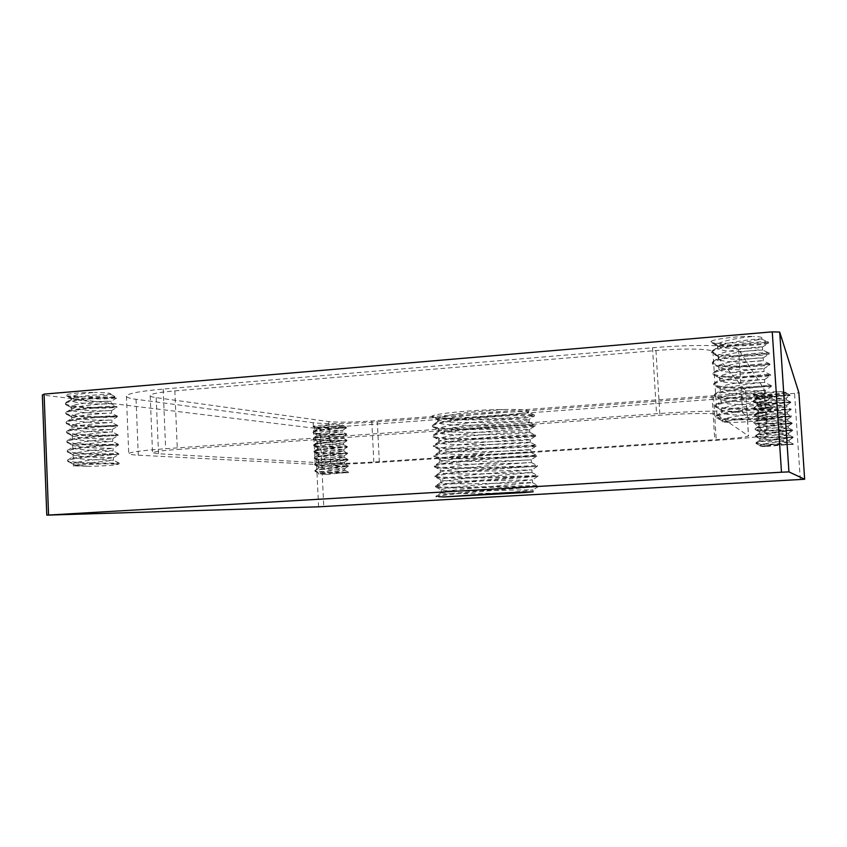 <?xml version="1.0" encoding="UTF-8"?>
<svg xmlns="http://www.w3.org/2000/svg" width="847" height="847" viewBox="0 0 847 847"><rect width="100%" height="100%" fill="white"/><g stroke="black" fill="none" stroke-linecap="round" stroke-linejoin="round"><path stroke-width="0.64" stroke-dasharray="4.24 3.18" d="M312.945 426.57L316.227 426.983C326.296 427.079 334.629 426.592 341.246 425.554L342.59 425.543C343.427 425.438 319.012 427.417 316.873 429.535L316.619 429.927C318.451 431.197 324.454 431.854 334.629 431.896L342.961 431.928C343.66 431.896 319.245 433.908 317.117 435.972L316.916 436.321C318.768 437.55 324.772 438.185 334.925 438.227L343.247 438.323C344.03 438.354 319.52 440.398 317.456 442.378L317.254 442.727C319.065 443.902 325.057 444.506 335.232 444.559L343.564 444.707C344.337 444.823 319.467 446.92 317.699 448.846L317.519 449.132C319.361 450.255 325.364 450.837 335.55 450.9L343.893 451.102C344.613 451.282 319.933 453.41 318.006 455.252L317.847 455.538C319.679 456.607 325.672 457.179 335.836 457.242L344.168 457.496C344.994 457.751 319.88 459.932 318.313 461.7L318.154 461.954C319.965 462.97 325.968 463.521 336.164 463.584L344.517 463.891C345.237 464.23 320.092 466.443 318.557 468.147L318.43 468.37C320.272 469.333 326.286 469.852 336.46 469.926L344.803 470.297C345.534 470.688 325.248 472.478 320.028 474.066L327.334 474.309L318.684 473.081C317.847 471.546 343.374 469.164 344.602 468.666L336.365 468.243C327.207 468.169 321.257 467.713 318.536 466.877L318.377 466.665C317.561 465.035 343.384 462.642 344.348 462.24L336.09 461.89C326.974 461.827 321.013 461.361 318.218 460.493L318.048 460.249C317.297 458.545 342.908 456.173 344.03 455.845L335.761 455.548C326.783 455.495 320.854 455.019 317.985 454.119L317.773 453.833C316.916 452.054 343.003 449.662 343.723 449.429L335.454 449.206C326.434 449.164 320.505 448.656 317.657 447.703L317.434 447.428C316.693 445.554 342.707 443.182 343.459 443.034L335.158 442.875C326.296 442.833 320.367 442.325 317.381 441.351L317.149 441.022C316.333 439.074 342.474 436.713 343.109 436.639L334.84 436.544C326 436.501 320.092 435.983 317.127 434.966L316.852 434.617C316.026 432.573 342.516 430.212 342.834 430.244L334.554 430.212C325.714 430.181 319.785 429.63 316.789 428.582L316.513 428.222C318.144 426.793 324.02 425.586 334.12 424.601C321.786 424.929 314.724 425.586 312.924 426.581L313.03 426.655C316.704 427.894 324.285 428.444 335.772 428.317L346.402 427.989M316.227 426.983L346.328 427.46L342.612 425.067L334.12 424.601M341.225 425.554L342.612 425.067M786.048 392.966C786.768 392.764 759.801 395.591 757.419 398.048L757.165 398.482C758.234 399.657 763.327 400.239 772.422 400.239L786.482 399.964C787.308 399.837 760.31 402.653 757.906 405.004L757.663 405.448C758.69 406.571 763.761 407.142 772.856 407.153L786.937 406.962C787.774 406.92 760.32 409.779 758.309 412.044L758.076 412.415C759.145 413.495 764.227 414.045 773.322 414.056L787.435 413.961C788.176 414.014 760.913 416.84 758.732 419.021L758.541 419.381C759.579 420.419 764.661 420.948 773.777 420.97L787.858 420.97C788.748 421.107 761.029 423.955 759.198 426.03L759.007 426.359C760.045 427.354 765.116 427.862 774.211 427.894L788.356 427.979C789.118 428.211 761.273 431.059 759.579 433.061L759.42 433.336C760.49 434.278 765.582 434.776 774.687 434.807L788.801 434.998C789.637 435.305 761.802 438.132 760.066 440.038L759.918 440.324C760.945 441.223 766.016 441.689 775.132 441.742L789.256 442.018L760.299 446.433L765.603 446.507L760.214 445.448C759.325 443.754 787.541 440.758 789.055 440.218L775.005 439.889C766.98 439.847 761.972 439.466 759.981 438.725L759.801 438.46C758.764 436.681 787.329 433.622 788.568 433.188L774.571 432.965C766.482 432.933 761.464 432.531 759.537 431.748L759.325 431.483C758.372 429.588 787.17 426.475 788.165 426.157L774.105 426.052C766.143 426.02 761.135 425.607 759.071 424.802L758.859 424.506C757.917 422.526 786.567 419.381 787.678 419.149L773.65 419.138C765.773 419.117 760.797 418.693 758.7 417.867L758.446 417.529C757.387 415.454 786.577 412.235 787.223 412.129L773.216 412.214C765.296 412.203 760.299 411.769 758.224 410.901L757.949 410.562C757.038 408.381 786.037 405.141 786.799 405.12L772.739 405.311C765.021 405.3 760.055 404.866 757.832 403.998L757.525 403.596C756.487 401.319 785.804 398.026 786.312 398.111L772.295 398.408C764.555 398.408 759.59 397.952 757.409 397.052L757.07 396.629C756.392 394.988 771.956 392.479 780.765 391.61C772.549 391.494 756.297 393.029 753.237 394.099L753.237 395.051C755.852 396.131 762.215 396.587 772.316 396.438L790.251 395.538C790.336 394.998 752.03 398.937 753.364 401.594L753.65 402.007C756.339 403.024 762.702 403.458 772.75 403.32L790.759 402.537M753.269 394.099L753.798 394.766C758.118 395.274 774.116 394.406 781.548 393.167L786.016 392.966L785.963 392.076L780.765 391.61M781.527 393.167L785.963 392.076M66.362 395.793L104.223 398.132L116.505 397.307C118.178 395.92 70.375 398.217 65.939 402.505L65.452 404.072C64.023 399.583 117.606 396.523 116.6 398.058L111.169 401.256L111.253 403.775C112.492 403.13 75.351 405.29 71.709 408.868L71.264 409.556C70.915 411.96 89.591 413.336 102.021 413.336L111.645 413.167C112.81 412.669 75.849 414.945 72.059 418.365L71.667 419.032C71.201 421.34 90.004 422.611 102.371 422.642L111.973 422.568C113.307 422.208 75.574 424.643 72.387 427.947L72.027 428.518C71.582 430.721 90.311 431.896 102.773 431.959L112.397 431.981C113.551 431.769 75.722 434.342 72.641 437.507L72.355 438.015C71.974 440.122 90.703 441.181 103.101 441.276L112.725 441.393C114.017 441.34 75.944 444.019 73.043 447.025L72.768 447.512C72.249 449.524 91.063 450.477 103.482 450.604L113.106 450.816C114.398 450.911 75.669 453.759 73.308 456.639L73.075 457.02C72.694 458.926 91.381 459.783 103.853 459.932L113.509 460.239C114.684 460.514 79.184 463.161 74.165 465.85L90.089 466.379C81.058 466.019 75.574 465.352 73.625 464.357L73.393 463.997C72.111 461.35 111.751 458.111 113.233 457.793L103.736 457.454C92.312 457.295 74.96 456.565 73.244 454.86L72.98 454.49C71.868 451.663 111.529 448.497 112.937 448.349L103.408 448.116C88.66 448.042 78.506 447.152 72.948 445.458L72.651 444.982C71.434 441.986 111.349 438.884 112.524 438.915L103.006 438.788C91.825 438.704 74.716 437.825 72.662 435.993L72.291 435.485C71.074 432.288 111.603 429.249 112.217 429.482L102.656 429.482C91.423 429.408 74.568 428.455 72.27 426.539L71.889 425.988C70.788 422.632 111.042 419.678 111.857 420.059L102.296 420.165C87.972 420.123 77.882 419.127 72.048 417.158L71.593 416.502C70.322 412.944 111.37 410.075 111.465 410.657L101.905 410.859C87.58 410.837 77.511 409.779 71.699 407.703L71.18 407.026C70.057 403.278 111.148 400.493 111.169 401.256L101.576 401.563C87.453 401.542 77.373 400.462 71.37 398.323L70.841 397.561C72.567 395.316 80.444 393.611 94.493 392.447C79.29 392.309 63.663 394.141 65.918 395.549L66.331 395.793C71.148 398.09 90.925 399.159 104.319 398.905L116.6 398.069M73.498 396.682C86.108 397.349 107.505 396.174 110.046 394.533L110.851 394.406C112.132 393.601 75.627 395.602 71.476 399.276L70.968 400.08C70.47 402.59 89.263 404.072 101.661 404.04L111.232 403.786L116.897 406.676C118.538 405.469 69.952 407.979 66.14 412.129L65.738 412.775C65.314 415.517 89.168 416.936 104.986 416.66L117.278 416.078L111.603 413.177M110.015 394.533L110.862 393.94C110.121 392.955 104.668 392.457 94.493 392.447M772.136 418.259L773.449 418.651L772.76 419.053C767.594 420.377 743.581 422.357 730.866 422.441L722.142 420.451C720.659 417.296 764.365 412.415 766.577 412.182L745.402 412.309C732.941 412.298 725.085 411.578 721.845 410.17L721.517 409.662C719.802 406.285 764.259 401.266 765.847 401.298L744.746 401.669C732.232 401.679 724.376 400.927 721.178 399.424L720.808 398.884C719.23 395.253 764.079 390.128 765.243 390.435L744.047 391.039C731.797 391.06 723.952 390.298 720.522 388.752L720.109 388.117C718.51 384.263 763.348 379.064 764.502 379.583L743.359 380.419C731.279 380.462 723.497 379.678 719.992 378.08L719.474 377.349C717.748 373.241 763.518 367.916 763.825 368.752L742.703 369.811C730.612 369.864 722.809 369.048 719.283 367.365L718.722 366.603C717.197 362.251 762.724 356.873 763.168 357.921L741.983 359.202C730.262 359.276 722.512 358.461 718.732 356.778L718.097 355.867C716.361 351.272 762.671 345.777 762.416 347.122L762.427 347.143C761.241 347.789 754.201 348.276 741.326 348.615C729.606 348.699 721.877 347.863 718.14 346.095L717.398 345.121C716.318 341.913 739.77 337.434 753.491 336.481C740.469 335.825 715.471 338.768 711.364 341.15L711.004 342.082L711.776 343.109C716.34 345.258 726.25 346.158 741.496 345.82C757.906 345.142 766.895 344.253 768.451 343.13C769.944 340.685 709.447 347.259 711.702 352.807L712.369 353.771C716.975 355.814 726.906 356.682 742.152 356.365C758.594 355.74 767.626 354.925 769.235 353.94C769.817 351.865 710.337 358.313 712.316 363.532L712.878 364.326C717.165 366.359 727.16 367.227 742.872 366.91C759.293 366.328 768.303 365.618 769.902 364.771L769.859 363.871M711.406 341.15L710.982 341.775L712.666 342.749C719.802 344.126 744.248 342.781 755.355 340.208L761.972 339.224C763.094 337.837 722.47 342.177 718.108 346.963L717.536 347.979C719.315 350.362 727.308 351.516 741.517 351.431L762.649 350.023C763.888 348.837 723.19 353.157 718.807 357.73L718.288 358.715C720.003 360.991 727.965 362.093 742.173 362.029L763.338 360.822C764.619 359.837 723.052 364.252 719.389 368.636L718.923 369.472C720.681 371.621 728.664 372.68 742.861 372.627L764.1 371.642C765.222 370.87 723.698 375.274 719.992 379.456L719.622 380.218C721.348 382.272 729.32 383.278 743.56 383.246L764.746 382.473C766.101 381.891 723.889 386.338 720.691 390.298L720.331 390.975C722.036 392.923 729.998 393.887 744.217 393.876L765.497 393.315C766.683 392.944 723.994 397.434 721.231 401.192L720.956 401.753C722.703 403.585 730.696 404.495 744.937 404.506L766.196 404.167C767.467 403.998 724.736 408.455 721.94 411.991L721.697 412.531C723.38 414.247 731.353 415.125 745.604 415.146L766.874 415.019C767.911 415.168 741.083 417.73 728.441 420.747L722.279 422.018L730.887 422.441M755.333 340.208C759.611 339.372 761.792 338.578 761.855 337.847C761.665 337.053 758.88 336.598 753.491 336.481M520.047 413.622L528.623 412.171C529.576 411.007 498.947 411.896 471.017 415.041C451.79 417.179 440.779 419.339 437.984 421.499L437.719 422.028C436.629 427.851 529.629 424.368 529.28 422.251C530.106 421.266 499.846 422.357 471.514 425.427C452.425 427.534 441.393 429.588 438.428 431.599L438.238 432.076C437.02 437.444 529.555 433.992 529.693 432.319L535.495 435.242C535.389 437.168 431.504 441.245 432.775 435.591L432.944 435.136C436.067 433.008 448.465 430.795 470.127 428.508C502.038 425.194 536.045 424.029 535.092 425.13C535.505 427.587 431.123 431.705 432.266 425.533L432.51 425.035C435.443 422.727 447.819 420.408 469.64 418.069C501.043 414.681 535.431 413.728 534.425 415.062C536.098 417.169 463.934 421.203 439.561 417.952C457.941 419.032 502.398 416.692 520.047 413.622M519.994 413.622C525.648 412.722 528.517 411.896 528.602 411.155C527.935 409.853 519.571 409.302 503.499 409.493C472.425 409.736 430.572 414.024 431.758 416.512L437.507 419.276C438.746 416.946 449.842 414.585 470.805 412.203L503.499 409.493M529.576 429.535C531.408 431.155 442.515 434.776 438.45 429.778L438.174 429.334C439.159 427.184 450.233 424.94 471.419 422.579C499.434 419.519 530.063 418.45 529.047 419.477C530.72 421.52 442.621 425.162 437.835 419.794M529.714 432.288C531.005 431.536 500.079 432.838 472.16 435.834C452.531 437.931 441.478 439.911 439.021 441.774L438.852 442.145C437.476 447.057 530.063 443.606 530.317 442.378L536.13 445.3C535.876 446.729 431.949 450.816 433.41 445.66L433.548 445.321C436.089 443.362 448.497 441.234 470.784 438.958C502.229 435.729 536.998 434.32 535.516 435.21M530.264 439.593C531.641 440.8 443.023 444.357 438.852 439.794L438.651 439.402C439.699 437.412 450.816 435.273 471.991 432.997C499.423 430.022 529.83 428.773 529.566 429.503L535.008 425.946C535.706 424.898 501.36 426.105 470.254 429.376C446.475 431.875 434.013 434.225 432.859 436.427L432.806 435.591M530.36 442.346C531.387 441.838 500.873 443.299 472.668 446.253C452.753 448.328 441.647 450.233 439.36 451.97L439.254 452.224C438.121 456.618 528.803 453.304 530.868 452.446L536.68 455.39C534.393 456.385 432.595 460.323 433.791 455.739L433.876 455.527C436.226 453.717 448.698 451.684 471.281 449.418C503.054 446.242 537.347 444.664 536.172 445.268L536.193 446.115M472.478 443.405C500.217 440.504 529.989 439.074 530.233 439.572L535.696 436.004C535.791 435.231 502.176 436.639 470.731 439.826C447.1 442.272 434.627 444.495 433.315 446.496L439.127 449.471C440.313 447.65 451.43 445.628 472.478 443.405M530.751 449.672L530.91 452.425C531.916 452.129 501.488 453.801 473.208 456.66C453.346 458.693 442.25 460.493 439.932 462.06L439.858 462.293C438.439 466.263 529.142 462.928 531.291 462.515L531.397 462.515C532.752 462.42 501.795 464.294 473.844 467.099C453.314 469.122 442.187 470.847 440.461 472.266L440.419 472.393C438.99 475.898 529.333 472.573 531.937 472.573L474.32 477.539C453.823 479.518 442.663 481.138 440.842 482.409L440.832 482.494C439.593 485.511 528.105 482.271 532.371 482.631L474.923 487.978C454.13 489.926 442.992 491.451 441.488 492.531L436.014 496.109C437.454 495.04 449.969 493.452 473.558 491.345L538.173 485.585C533.43 485.215 434.056 489.068 435.358 486.03M473.113 453.812C500.238 451.028 530.529 449.376 530.635 449.662L536.087 446.094C536.363 445.554 502.133 447.216 471.387 450.286C447.502 452.669 435.04 454.775 433.982 456.575L439.773 459.54C440.736 457.909 451.853 456.004 473.113 453.812M530.698 449.672C532.403 450.435 441.732 454.024 439.265 449.715M441.34 489.831C442.346 488.698 453.505 487.131 474.807 485.119L532.371 479.942C534.044 479.37 440.938 482.959 440.789 479.804L440.758 479.73C441.901 478.428 453.039 476.745 474.172 474.68L531.927 469.841C533.25 469.736 442.187 473.261 440.249 469.81L440.186 469.63C441.351 468.158 452.51 466.358 473.642 464.251C500.535 461.541 530.084 459.752 531.217 459.752L531.313 459.752C532.922 460.08 442.007 463.637 439.879 459.762M508.105 492.658L533.049 490.042C534.436 489.037 441.488 492.594 441.361 489.894L435.559 486.93C435.644 489.926 539.931 485.733 538.501 486.485L538.417 485.649M441.478 492.594C440.694 494.119 472.944 493.642 500.164 493.039M346.338 427.46C347.376 427.057 315.465 429.397 313.305 431.811L313.083 432.171C315.412 433.59 323.067 434.236 336.058 434.109L346.677 433.833C347.598 433.537 315.73 435.909 313.538 438.238L313.358 438.566C315.73 439.932 323.395 440.546 336.344 440.429L346.942 440.218C347.99 440.017 315.931 442.43 313.888 444.664L313.708 444.971C316.026 446.274 323.67 446.856 336.651 446.74L347.291 446.613C348.286 446.496 315.804 448.984 314.121 451.133L313.962 451.387C316.312 452.616 323.988 453.177 336.979 453.06L347.63 452.997C348.562 452.986 316.323 455.495 314.428 457.539L314.301 457.803C316.64 458.958 324.285 459.487 337.254 459.392L347.895 459.402C348.953 459.476 316.132 462.06 314.735 463.997L314.608 464.22C316.916 465.31 324.57 465.808 337.582 465.712L348.255 465.797C349.186 465.977 316.365 468.592 314.968 470.445L314.872 470.636C317.233 471.663 324.899 472.139 337.879 472.044L348.456 472.15L345.396 472.658L320.028 474.066M345.375 472.658L327.323 474.32M346.984 440.218L347.005 440.747C346.656 440.599 312.734 443.341 313.686 445.511L313.888 445.776C317.35 446.877 324.952 447.375 336.683 447.269L347.27 447.152C347.005 447.089 312.945 449.863 314.036 451.917L314.216 452.182C317.71 453.219 325.29 453.685 336.979 453.59L347.577 453.547C346.783 453.621 313.337 456.385 314.29 458.333L314.438 458.555C317.858 459.55 325.47 460.006 337.307 459.91L347.905 459.953C347.302 460.112 313.602 462.907 314.629 464.749L314.766 464.939C318.048 465.892 325.661 466.326 337.582 466.242L348.159 466.369C347.228 466.644 313.877 469.439 314.936 471.165L315.063 471.366C318.387 472.245 326.01 472.647 337.911 472.573L348.477 472.774M343.109 436.639L346.656 434.363C346.518 434.098 312.363 436.83 313.411 439.106L313.623 439.424C317.276 440.556 324.856 441.054 336.386 440.948L347.037 440.747M346.359 427.46L346.391 427.989C346.614 427.576 312.067 430.308 313.115 432.701L313.369 433.039C316.99 434.225 324.549 434.755 336.058 434.627L346.677 434.363L342.929 431.917L342.866 430.234M753.798 394.766C757.176 395.634 763.327 396.004 772.252 395.867L790.251 394.967C791.172 394.406 755.948 397.825 753.512 400.61L753.29 401.023C754.656 402.336 761.135 402.907 772.739 402.748L790.674 401.965C791.744 401.51 756.424 404.908 754.021 407.566L753.788 407.979C755.101 409.239 761.569 409.789 773.173 409.641L791.13 408.963C792.199 408.635 756.318 412.066 754.402 414.617L754.201 414.945C755.556 416.142 762.035 416.671 773.629 416.523L791.659 415.972C792.601 415.761 756.974 419.149 754.836 421.584L754.666 421.912C755.99 423.055 762.469 423.553 774.094 423.426L792.072 422.981C793.194 422.875 756.953 426.295 755.291 428.603L755.143 428.889C756.456 429.969 762.914 430.445 774.518 430.318L792.58 430.001C793.533 430.011 757.186 433.431 755.662 435.623L755.545 435.866C756.89 436.883 763.38 437.338 775.005 437.221L793.025 437.02C794.084 437.147 757.684 440.525 756.159 442.6L756.043 442.833C757.345 443.807 763.803 444.23 775.439 444.135L792.771 444.22L764.576 445.797M792.739 444.22L765.593 446.507M787.223 412.129L791.162 409.546C791.045 409.26 752.93 413.114 754.275 415.517L754.518 415.845C757.017 416.809 763.391 417.222 773.66 417.095L791.617 416.565C790.886 416.449 753.459 420.218 754.688 422.494L754.889 422.78C757.356 423.712 763.761 424.114 774.116 423.987L792.114 423.574C791.511 423.574 753.925 427.301 755.153 429.461L755.344 429.704C757.631 430.604 764.047 431.007 774.582 430.89L792.506 430.615C791.638 430.752 754.296 434.405 755.63 436.438L755.789 436.681C758.15 437.528 764.555 437.899 775.016 437.793L793.004 437.645C791.712 437.931 754.889 441.509 756.032 443.415L756.159 443.606C758.361 444.431 764.799 444.791 775.503 444.696L793.004 444.548M790.706 401.954L790.738 402.537C790.431 402.145 752.602 406.02 753.777 408.561L754.031 408.889C756.519 409.906 762.925 410.34 773.237 410.202L791.193 409.546L786.895 406.952M769.203 353.94L769.15 353.04C770.749 351.113 717.388 356.375 712.825 361.669L712.338 362.643C714.529 365.237 724.672 366.37 742.777 366.042C759.018 365.47 768.028 364.75 769.828 363.892C771.469 362.188 716.996 367.556 713.386 372.606L712.962 373.389C715.207 375.846 725.371 376.915 743.475 376.597C759.367 376.1 768.409 375.475 770.59 374.734L770.611 374.702C772.062 373.294 717.716 378.62 713.989 383.405L713.65 384.125C715.853 386.444 726.027 387.46 744.174 387.174L771.236 385.554C772.983 384.39 717.642 389.779 714.677 394.268L714.381 394.893C716.551 397.063 726.705 398.016 744.809 397.751L772.009 396.396C773.523 395.528 717.663 400.938 715.207 405.173L714.984 405.66C717.208 407.693 727.393 408.582 745.54 408.339L772.708 407.269C774.338 406.655 718.362 412.023 715.927 415.962L715.736 416.428C717.885 418.323 728.039 419.159 746.196 418.937L772.178 418.259C765.614 417.719 739.399 419.149 728.441 420.747M763.825 368.752L769.891 364.75C770.696 362.971 710.845 369.356 713.079 374.268L713.598 375.02C717.833 376.936 727.806 377.762 743.518 377.476C760.013 376.936 769.034 376.312 770.601 375.602L770.579 375.57C770.283 374.205 711.607 380.441 713.703 385.025L714.106 385.671C718.267 387.524 728.304 388.307 744.206 388.042L771.331 386.423C770.95 385.343 712.348 391.483 714.392 395.782L714.752 396.311C718.584 398.101 728.642 398.873 744.915 398.63L771.935 397.285C771.077 396.555 712.878 402.569 715.122 406.549L715.419 407.047C719.304 408.72 729.352 409.44 745.551 409.217L772.686 408.159C770.908 407.788 713.788 413.643 715.726 417.327L715.948 417.709C719.548 419.318 729.659 420.017 746.292 419.805L772.76 419.053M761.972 339.224L768.473 342.209C769.605 340.071 716.668 345.343 712.115 350.912L711.586 351.918C713.852 354.649 724.037 355.846 742.131 355.486C758.298 354.872 767.297 354.067 769.14 353.072L762.628 350.055M712.666 342.749C718.214 344.528 727.795 345.258 741.4 344.941C757.853 344.274 766.884 343.363 768.473 342.22M117.288 416.057C118.845 415.051 70.502 417.687 66.5 421.637L66.151 422.272C65.568 424.887 89.591 426.168 105.335 425.925L117.617 425.448C119.374 424.633 69.983 427.47 66.818 431.25L66.511 431.769C65.95 434.257 89.877 435.411 105.748 435.21L118.061 434.85C119.586 434.225 70.153 437.221 67.061 440.821L66.818 441.276C66.352 443.637 90.28 444.654 106.055 444.495L118.379 444.262C120.083 443.828 70.248 446.983 67.474 450.371L67.252 450.795C66.606 453.029 90.64 453.907 106.457 453.78L118.76 453.664C120.454 453.431 69.814 456.787 67.718 459.995L67.548 460.323C67.072 462.42 90.947 463.161 106.828 463.087L119.056 463.065L111.455 463.743L118.58 464.188C116.378 465.067 106.881 465.808 90.089 466.379M112.217 429.482L117.669 426.21C117.934 425.374 65.018 428.773 66.542 432.552L66.892 433.061C69.115 435.231 91.275 436.141 105.727 435.972L117.966 435.612C117.553 435.03 65.357 438.534 66.892 442.07L67.178 442.536C69.56 444.58 91.487 445.395 106.14 445.257L118.4 445.035C117.585 444.675 65.812 448.275 67.209 451.589L67.453 451.938C69.253 453.928 91.709 454.648 106.457 454.553L118.686 454.468C117.86 454.331 66.034 458.036 67.644 461.107L67.845 461.446C69.581 463.309 92.058 463.912 106.849 463.849L118.231 463.997M111.465 410.657L116.897 407.428C117.892 406.126 64.256 409.302 65.844 413.558L66.299 414.236C69.189 416.576 90.745 417.656 105.028 417.423L117.309 416.83C117.331 415.771 64.732 419.053 66.13 423.055L66.49 423.616C69.073 425.882 90.883 426.888 105.388 426.697L117.691 426.232L117.648 425.448M65.452 403.288C64.848 406.158 88.84 407.714 104.636 407.386L116.897 406.676L116.928 407.449M65.431 404.072L65.939 404.771C68.734 407.238 90.449 408.413 104.626 408.159L116.897 407.449M535.018 425.977C536.977 428.159 437.19 432.425 432.679 426.846L432.383 426.359C433.463 423.987 445.893 421.51 469.672 418.926C501.265 415.57 535.728 414.564 534.478 415.919M534.457 415.083L534.499 415.919C535.77 418.609 437.38 422.854 432.055 416.872M431.843 416.502C432.277 417.158 434.85 417.635 439.561 417.952M535.717 436.036C537.178 437.761 437.708 441.954 433.071 436.861L432.859 436.427M536.14 446.115C537.961 447.343 436.205 451.567 433.473 446.771M434.903 475.929L434.956 476.766C436.205 475.326 448.698 473.484 472.425 471.239C503.139 468.338 536.426 466.295 537.263 466.295L537.379 466.284C538.787 466.538 436.586 470.699 434.447 466.856L434.384 466.676C435.665 465.035 448.169 463.065 471.906 460.757C502.398 457.782 535.791 455.961 536.68 456.173L531.217 459.752M536.754 456.194C538.47 456.935 436.427 461.128 434.088 456.808M440.461 472.266L434.987 475.834C436.692 474.384 449.185 472.562 472.467 470.36C503.954 467.353 538.756 465.31 537.21 465.448L537.083 465.458C534.732 465.956 432.902 469.916 434.405 465.829L434.447 465.628C436.83 463.997 449.291 462.091 471.832 459.879C503.679 456.798 537.887 454.977 536.744 455.358L536.765 456.194M435.549 486.866C436.65 485.627 449.154 483.912 473.081 481.721L537.813 476.385C539.592 476.12 435.114 480.344 434.977 476.84L440.789 479.804M440.842 482.409L435.358 485.977C437.168 484.706 449.693 482.991 472.944 480.852L537.75 475.516C534.859 475.548 433.452 479.497 434.956 475.919M438.81 496.723L436.014 496.13M435.961 496.141L436.004 496.977C437.338 495.918 449.852 494.33 473.547 492.223L538.501 486.485M74.165 465.85C76.166 464.971 98.94 463.733 111.455 463.743M174.853 390.859L655.959 350.552C683.804 348.138 711.374 348.752 712.941 351.621L745.625 390.658C743.708 392.447 732.486 394.162 711.988 395.814L371.78 421.001C352.468 422.282 338.133 422.484 328.774 421.584L156.187 397.635C152.28 397.084 150.279 396.417 150.194 395.634C150.713 393.876 158.929 392.277 174.853 390.859L177.319 449.471L659.908 415.221C687.849 413.198 715.44 412.902 716.922 414.501L748.557 435.983C746.578 437.052 735.312 438.291 714.762 439.709L373.823 462.007C354.47 463.193 340.123 463.648 330.785 463.351L158.516 453.759L152.545 452.764C153.095 451.747 161.354 450.646 177.319 449.471M377.328 421.848L713.523 397.052C740.67 395.094 764.703 391.526 764.195 389.302L738.563 349.504C737.165 345.089 695.26 344.041 652.518 347.768L163.164 389.069C139.363 391.219 127.124 393.601 126.425 396.227C126.595 397.444 129.792 398.471 136.028 399.297L313.189 422.738C323.162 424.135 353.093 423.669 377.328 421.848L379.361 462.367L716.266 440.376C743.475 438.63 767.604 436.036 767.17 434.776L742.628 412.701C741.358 410.213 699.431 410.594 656.541 413.717L165.641 448.719C141.777 450.509 129.475 452.15 128.733 453.653C128.882 454.352 132.068 454.86 138.294 455.188L315.169 464.378C325.11 464.929 355.062 463.976 379.361 462.367M800.288 479.55L794.56 393.389L798.89 392.743M794.56 393.389L320.018 428.18L323.766 506.559M318.599 506.813L314.862 428.264L320.018 428.18M314.862 428.264L42.35 394.998M655.959 350.552L659.908 415.221M156.187 397.635L158.516 453.759M328.774 421.584L330.785 463.351M371.78 421.001L373.823 462.007M711.988 395.814L714.762 439.709M745.561 390.499L748.483 435.898M712.941 351.621L716.922 414.501M713.523 397.052L716.266 440.376M313.189 422.738L315.169 464.378M136.028 399.297L138.294 455.188M163.164 389.069L165.641 448.719M652.518 347.768L656.541 413.717M738.563 349.504L742.628 412.701M764.132 389.112L767.107 434.67M318.673 473.081L318.737 474.331M344.729 468.592L344.814 470.297M318.366 466.665L318.451 468.37M344.411 462.187L344.496 463.891M318.059 460.249L318.144 461.954M344.104 455.792L344.189 457.496M317.763 453.833L317.837 455.538M343.797 449.397L343.882 451.102M317.456 447.428L317.53 449.132M343.48 443.002L343.564 444.707M317.149 441.022L317.233 442.727M343.173 436.618L343.257 438.312M316.534 428.222L316.619 429.927M760.235 445.448L760.299 446.433M789.139 440.144L789.266 442.018M759.78 438.46L759.897 440.324M788.684 433.124L788.801 434.998M759.325 431.483L759.452 433.336M788.218 426.115L788.345 427.979M758.87 424.506L758.997 426.359M787.752 419.106L787.879 420.97M758.425 417.529L758.541 419.381M787.287 412.097L787.414 413.971L791.67 416.555M757.97 410.562L758.086 412.415M786.831 405.099L786.948 406.962M757.059 396.629L757.186 398.482M73.361 463.997L73.445 466.125M113.392 457.729L113.487 460.239M73.001 454.49L73.096 457.02M113.022 448.307L113.117 450.816M72.641 444.982L72.736 447.512M112.64 438.884L112.746 441.393M72.281 435.485L72.376 438.015M112.27 429.471L112.376 431.981M71.921 425.988L72.016 428.518M111.899 420.07L111.995 422.568M71.561 416.502L71.656 419.032M111.529 410.668L111.624 413.167M70.841 397.561L70.936 400.08M722.173 420.451L722.279 422.018M766.704 412.129L766.895 415.019M721.496 409.662L721.676 412.531M766.006 401.277L766.186 404.157M720.808 398.884L720.988 401.753M765.296 390.425L765.476 393.315M720.119 388.117L720.31 390.986M764.587 379.594L764.777 382.473M719.442 377.36L719.622 380.218M763.878 368.763L764.068 371.642M718.754 366.603L718.934 369.461M763.168 357.953L763.359 360.833M717.388 345.131L717.578 347.979M761.855 337.847L761.951 339.213M534.425 415.062L528.623 412.161L528.602 411.155M529.216 422.219L529.068 419.477L534.489 415.941M437.73 422.018L437.592 419.276M529.777 432.288L529.629 429.535M438.259 432.076L438.111 429.334M530.338 442.346L530.19 439.604M438.788 442.145L438.64 439.392M439.318 452.213L439.17 449.471M531.471 462.515L531.313 459.752M439.847 462.303L439.699 459.55M532.032 472.605L531.884 469.841M440.366 472.393L440.228 469.63M533.112 491.789L533.017 490.042M441.425 492.594L441.287 489.831M348.541 472.192L348.572 472.721M314.893 470.636L314.925 471.165M348.233 465.797L348.255 466.326M314.597 464.22L314.618 464.749M347.916 459.392L347.948 459.921M314.29 457.803L314.311 458.333M343.829 451.059L347.63 453.526M313.983 451.387L314.015 451.917M347.291 446.613L347.323 447.142M313.676 444.982L313.708 445.511M313.379 438.566L313.401 439.106M756.022 442.843L756.064 443.415M793.025 437.02L793.067 437.603M755.566 435.856L755.609 436.438M792.559 430.001L792.601 430.583M755.122 428.889L755.153 429.461M792.093 422.981L792.136 423.564M754.666 421.912L754.698 422.494M754.211 414.945L754.254 415.528M753.766 407.979L753.798 408.561M715.704 416.428L715.768 417.327M772.708 407.269L772.76 408.169M715.027 405.66L715.08 406.549M771.988 396.407L772.051 397.307M714.339 394.893L714.402 395.782M771.278 385.544L771.342 386.444L765.243 390.435M713.661 384.136L713.714 385.025M770.569 374.702L770.632 375.602M712.983 373.379L713.036 374.279M712.306 362.643L712.359 363.532M119.141 463.087L119.173 463.87M67.569 460.313L67.601 461.107M118.771 453.664L118.802 454.447M67.209 450.795L67.241 451.589M118.4 444.252L118.432 445.035L112.937 448.349M66.849 441.276L66.881 442.07M118.019 434.85L118.051 435.623M66.49 431.769L66.521 432.563M66.13 422.272L66.161 423.055M117.278 416.057L117.309 416.83L111.857 420.059M65.78 412.775L65.801 413.558M535.071 425.977L535.018 425.13M432.319 426.369L432.277 425.522M535.632 436.036L535.59 435.199M433.368 446.496L433.325 445.66M433.897 456.586L433.855 455.739M537.326 466.284L537.284 465.448M434.426 466.665L434.384 465.829M537.898 476.385L537.856 475.538M435.474 486.866L435.432 486.03M437.984 421.499L432.51 425.035M529.28 422.251L535.092 425.162M438.428 431.599L432.944 435.136M439.021 441.774L433.548 445.321M439.36 451.97L433.876 455.527M439.932 462.06L434.447 465.628M531.291 462.515L537.083 465.458M531.937 472.573L537.75 475.516M532.371 482.631L538.173 485.585M432.679 426.846L438.45 429.778M433.071 436.861L438.852 439.794M537.263 466.295L531.789 469.873M434.447 466.856L440.249 469.81M537.644 476.427L532.17 480.016M538.29 486.58L532.805 490.169M110.851 394.406L116.505 397.307L116.558 398.069M73.625 464.357L67.845 461.446M113.233 457.793L118.686 454.468M73.244 454.86L67.453 451.938M72.948 445.458L67.178 442.536M112.524 438.915L117.966 435.612M72.662 435.993L66.892 433.061M72.27 426.539L66.49 423.616M72.048 417.158L66.299 414.236M71.699 407.703L65.939 404.771M71.37 398.323L65.918 395.549M119.056 463.065L113.371 460.186M118.665 453.664L112.979 450.784M67.718 459.995L73.308 456.639M118.305 444.262L112.63 441.372M67.474 450.371L73.043 447.025M118.019 434.86L112.333 431.97M67.061 440.821L72.641 437.507M117.585 425.469L111.91 422.579M66.818 431.25L72.387 427.947M66.5 421.637L72.059 418.365M66.14 412.129L71.709 408.868M65.939 402.505L71.476 399.276M711.628 351.918L711.681 352.807M768.441 342.23L768.494 343.12M722.396 420.853L715.948 417.709M766.577 412.182L772.686 408.159M721.845 410.17L715.419 407.047M765.847 401.298L771.935 397.285M721.178 399.424L714.752 396.311M720.522 388.752L714.106 385.671M764.502 379.583L770.579 375.57M719.992 378.08L713.598 375.02M719.283 367.365L712.878 364.326M763.168 357.921L769.235 353.919M718.732 356.778L712.369 353.771M762.416 347.122L768.451 343.13M718.14 346.095L711.776 343.109M773.247 418.132L766.704 414.977M772.612 407.28L766.069 404.146M715.927 415.962L721.94 411.991M771.945 396.428L765.402 393.315M715.207 405.173L721.231 401.192M771.194 385.586L764.672 382.495M714.677 394.268L720.691 390.298M770.59 374.734L764.058 371.664M713.989 383.405L719.992 379.456M769.828 363.892L763.316 360.854M713.386 372.606L719.389 368.636M712.825 361.669L718.807 357.73M712.115 350.912L718.108 346.963M753.311 401.023L753.354 401.594M786.016 392.966L790.251 394.967L786.312 398.111M760.373 445.66L756.159 443.606M789.055 440.218L793.004 437.645M759.981 438.725L755.789 436.681M788.568 433.188L792.506 430.615M759.537 431.748L755.344 429.704M788.165 426.157L792.114 423.574M759.071 424.802L754.889 422.78M787.678 419.149L791.617 416.565M758.7 417.867L754.518 415.845M758.224 410.901L754.031 408.889M786.799 405.12L790.749 402.537M757.832 403.998L753.65 402.007M757.409 397.052L753.237 395.051M793.374 444.008L789.129 441.954M792.951 436.988L788.705 434.945M756.159 442.6L760.066 440.038M792.517 429.98L788.261 427.947M755.662 435.623L759.579 433.061M792.019 422.981L787.784 420.948M755.291 428.603L759.198 426.03M754.836 421.584L758.732 419.021M754.402 414.617L758.309 412.044M790.674 401.965L786.44 399.964M754.021 407.566L757.906 405.004M753.512 400.61L757.419 398.048M313.072 432.171L313.094 432.701M318.832 473.293L315.063 471.366M344.602 468.666L348.159 466.369M318.536 466.877L314.766 464.939M344.348 462.24L347.905 459.953M318.218 460.493L314.438 458.555M344.03 455.845L347.577 453.547M317.985 454.119L314.216 452.182M343.723 449.429L347.27 447.152M317.657 447.703L313.888 445.776M343.459 443.034L347.005 440.758M317.381 441.351L313.623 439.424M317.127 434.966L313.369 433.039M342.834 430.244L346.381 427.979M316.789 428.582L313.03 426.655M348.456 472.15L344.697 470.223M348.181 465.765L344.422 463.838M314.968 470.445L318.557 468.147M347.831 459.381L344.083 457.454M314.735 463.997L318.313 461.7M314.428 457.539L318.006 455.252M347.249 446.602L343.501 444.686M314.121 451.133L317.699 448.846M346.942 440.218L343.194 438.301M313.888 444.664L317.456 442.378M313.538 438.238L317.117 435.972M313.305 431.811L316.873 429.535M150.194 395.634L152.545 452.764M745.625 390.658L748.557 435.983M126.425 396.227L128.733 453.653M764.195 389.302L767.17 434.776M532.604 482.695L532.445 479.942M440.895 482.483L440.758 479.73M718.076 355.867L718.256 358.715M762.469 347.143L762.649 350.012M71.201 407.026L71.296 409.546M757.514 403.596L757.631 405.448M786.365 398.101L786.492 399.964M316.842 434.617L316.926 436.321"/><path stroke-width="1.27" d="M500.164 493.039L524.388 492.573L533.112 491.789L508.062 492.658M443.616 496.945L438.81 496.723M443.712 496.945L508.105 492.658M524.388 492.573L443.648 496.945M48.565 514.944L44.097 394.12L42.35 394.998L46.786 515.145L781.485 472.213L788.938 471.885L804.65 479.254L318.599 506.813L46.786 515.145M44.097 394.12L772.252 331.855L781.485 472.213M788.938 471.885L779.706 332.077L772.252 331.855M779.706 332.077L798.89 392.743L804.65 479.254"/></g></svg>
